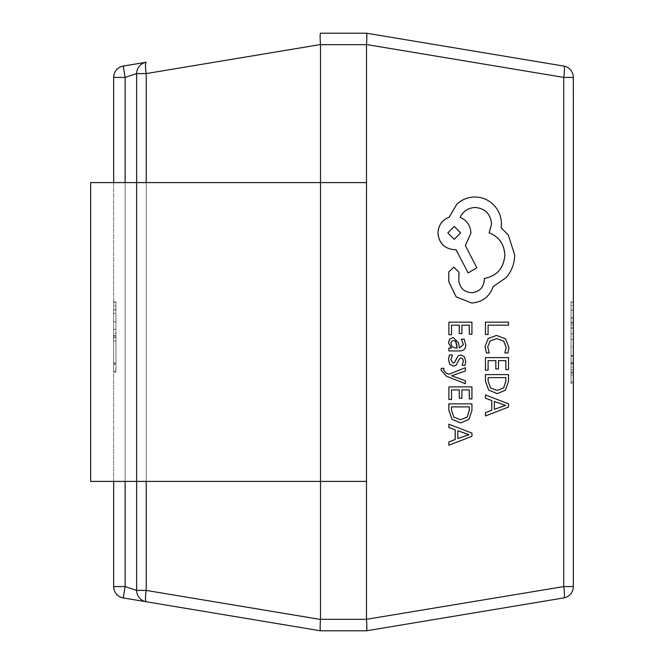 <?xml version="1.0" encoding="UTF-8"?>
<svg xmlns="http://www.w3.org/2000/svg" width="664" height="664" viewBox="0 0 664 664"><rect width="100%" height="100%" fill="white"/><g stroke="black" fill="none" stroke-linecap="round" stroke-linejoin="round"><path stroke-width="0.5" stroke-dasharray="3.32 2.49" d="M366.478 619.304L563.736 586.586L573.339 586.586A11.495 11.495 0 0 1 563.736 597.924A11.495 11.495 0 0 0 573.339 586.586L573.107 77.414L573.339 586.586L573.339 77.414L573.339 586.586L573.339 77.414L573.339 586.586L573.339 77.414L573.339 586.586L573.339 77.414L563.736 77.414L563.736 586.586A11.495 1.867 -99.5 0 1 563.736 597.924L366.486 630.8L320.504 630.8C320.007 630.02 320.007 626.243 320.504 619.462L146.238 590.42A11.495 1.867 -80.5 0 0 146.238 601.758L123.247 597.924A11.495 11.495 0 0 1 113.644 586.586L113.644 77.414A11.495 11.495 0 0 1 123.247 66.076L146.238 62.242A11.495 1.867 -99.5 0 0 146.238 73.579L320.504 44.538L366.478 44.695L366.478 182.6L320.504 182.6L366.478 182.6L366.478 481.4L320.504 481.4L366.478 481.4L366.478 619.304L320.504 619.304L320.504 44.695M115.943 337.727L115.943 302.377L115.943 371.334L113.644 371.334L113.644 302.377L113.644 371.334L113.644 302.377L113.644 371.334L113.644 302.377L113.644 371.334L113.644 302.377L113.644 371.334L115.943 371.334L115.943 302.377L113.644 302.377L115.943 302.377L115.943 321.725L113.644 321.725L115.943 321.725L115.943 302.377L113.644 302.377L115.943 302.377L115.943 371.334L113.644 371.334L115.943 371.334L113.644 371.334L115.943 371.334L115.943 337.727L113.644 337.727M113.644 481.4L113.644 182.6M113.644 309.109L113.644 372.172L113.644 309.109L115.943 309.109L115.943 313.524L113.644 313.524M571.04 363.864L571.04 302.377L573.339 302.377L573.339 382.829L573.339 302.377L573.339 382.829L573.339 302.377L571.04 302.377L573.339 302.377L571.04 302.377L571.04 324.945L573.339 324.945L571.04 324.945L571.04 302.377L573.339 302.377L571.04 302.377L571.04 382.829L573.339 382.829L571.04 382.829L571.04 302.377L573.339 302.377L571.04 302.377L571.04 372.039L573.339 372.039L571.04 372.039L571.04 363.864L573.339 363.864M573.339 305.573L573.339 383.809L573.339 301.398L573.339 305.573L571.04 305.573L571.04 317.342L573.339 317.342M366.478 44.695L563.736 77.414A11.495 1.867 -80.5 0 0 563.736 66.076A11.495 11.495 0 0 1 573.339 77.414L573.339 77.414A11.495 11.495 0 0 0 563.736 66.076L366.486 33.2L320.504 33.2C320.007 33.98 320.007 37.757 320.504 44.538M366.478 182.6L320.504 182.6L366.478 182.6L366.478 481.4L320.504 481.4L320.504 182.6L320.504 481.4L366.478 481.4L366.478 182.6L320.504 182.6L320.504 481.4L136.635 481.4L136.635 182.6L136.635 590.42L136.635 73.579L136.635 590.42A11.495 11.495 0 0 0 146.238 601.758A11.495 11.495 0 0 1 136.635 590.42L125.139 586.586L123.247 597.924A11.495 11.495 0 0 1 113.644 586.586L125.139 586.586L125.139 77.414L113.644 77.414M146.238 601.758A11.495 11.495 0 0 1 136.635 590.42A11.495 11.495 0 0 0 146.238 601.758A11.495 11.495 0 0 1 136.635 590.42L146.238 590.42L146.238 73.579L136.635 73.579A11.495 11.495 0 0 1 146.238 62.242A11.495 11.495 0 0 0 136.635 73.579A11.495 11.495 0 0 1 146.238 62.242A11.495 11.495 0 0 0 136.635 73.579L136.635 481.4L136.635 182.6L136.635 481.4L90.661 481.4L90.661 182.6L136.635 182.6L90.661 182.6L136.635 182.6L90.661 182.6L90.661 481.4L136.635 481.4L90.661 481.4L136.635 481.4L136.635 182.6L90.661 182.6L90.661 481.4L320.504 481.4L136.635 481.4L136.635 182.6L320.504 182.6L136.635 182.6L320.504 182.6L320.504 481.4L366.478 481.4M366.486 619.462C366.976 626.243 366.976 630.02 366.486 630.8M366.486 33.2C366.976 33.98 366.976 37.757 366.486 44.538M146.238 62.242A11.495 11.495 0 0 0 136.635 73.579L125.139 77.414L123.247 66.076M571.04 367.375L571.04 333.776L571.04 373.019L571.04 367.375L573.339 367.375L573.339 333.776L573.339 373.019L573.339 367.375L571.04 367.375M571.04 333.776L573.339 333.776L571.04 333.776M571.04 373.019L573.339 373.019L571.04 373.019M571.04 327.9L571.04 382.829L571.04 302.377L571.04 372.039L573.339 372.039L571.04 372.039L571.04 302.377L573.339 302.377L571.04 302.377L571.04 382.829L573.339 382.829L571.04 382.829L571.04 327.9L573.339 327.9M571.04 318.081L573.339 318.081L571.04 318.081M571.04 328.116L573.339 328.116M571.04 382.829L573.339 382.829L571.04 382.829M571.04 317.342L571.04 310.229L573.339 310.229M571.04 310.229L571.04 322.231L573.339 322.231M571.04 322.231L571.04 362.229L573.339 362.229M571.04 362.229L571.04 383.809L573.339 383.809M571.04 383.809L571.04 381.601L573.339 381.601M571.04 381.601L571.04 369.831L573.339 369.831M571.04 369.831L571.04 374.977L573.339 374.977M571.04 374.977L571.04 363.283L573.339 363.283M571.04 363.283L571.04 346.957L573.339 346.957M571.04 346.957L571.04 323.119L573.339 323.119M571.04 323.119L571.04 301.398L573.339 301.398M571.04 301.398L571.04 305.573M115.943 358.087L115.943 329.286L115.943 362.926L115.943 358.087L113.644 358.087L113.644 329.286L113.644 362.926L113.644 358.087L115.943 358.087M115.943 329.286L113.644 329.286L115.943 329.286M115.943 362.926L113.644 362.926L115.943 362.926M115.943 302.377L113.644 302.377L115.943 302.377L113.644 302.377L115.943 302.377L115.943 371.334L115.943 309.947L115.943 363.764L113.644 363.764L113.644 309.947L113.644 363.764L115.943 363.764L113.644 363.764L115.943 363.764L115.943 341.064L113.644 341.064L115.943 341.064L115.943 333.494L113.644 333.494L115.943 333.494L115.943 309.947L113.644 309.947L115.943 309.947L113.644 309.947L115.943 309.947L115.943 302.377L113.644 302.377L115.943 302.377L115.943 371.334L113.644 371.334L115.943 371.334L115.943 309.947L113.644 309.947L115.943 309.947L115.943 302.377M115.943 337.528L113.644 337.528M115.943 313.524L115.943 305.955L113.644 305.955M115.943 305.955L115.943 301.539L113.644 301.539M115.943 301.539L115.943 335.561L113.644 335.561M115.943 335.561L115.943 372.172L113.644 372.172M115.943 372.172L115.943 369.441L113.644 369.441M115.943 369.441L115.943 360.195L113.644 360.195M115.943 360.195L115.943 364.611L113.644 364.611M115.943 364.611L115.943 336.125L113.644 336.125M115.943 336.125L115.943 309.109M485.425 334.482L488.048 334.482L488.048 325.177L508.475 325.177L508.475 322.156L485.425 322.156M486.38 352.941L489.227 352.941L487.683 346.907L490.115 340.898L496.689 338.607M504.814 352.941L507.927 352.941L508.865 347.397L505.47 338.814L496.531 335.436M485.425 370.188L488.048 370.188L488.048 360.635L495.842 360.635M495.809 368.993L498.448 368.993L498.448 360.635L505.827 360.635M505.827 369.657L508.475 369.657L508.475 357.614L485.425 357.614M497.261 393.636L505.428 390.108L508.475 381.269L508.475 374.604L485.425 374.604M505.86 377.617L488.048 377.617L488.048 381.012L490.455 387.959L497.162 390.457M485.425 415.963L508.475 407.057L508.475 403.828L485.425 394.931M494.331 401.463L494.331 409.306M448.847 334.731L451.478 334.731L451.478 325.177L459.272 325.177M459.231 333.536L461.87 333.536L461.87 325.177L469.29 325.177M469.249 334.199L471.905 334.199L471.905 322.156L448.847 322.156M448.847 350.941L459.446 350.941C463.613 350.941 465.696 348.932 465.696 344.906L464.161 339.163L461.356 339.163M451.437 348.019L448.847 348.019M459.314 348.019L458.633 343.072L453.28 337.528M453.529 340.499L451.57 341.346L450.831 343.578L452.176 346.757L457.147 348.019M452.45 354.908L449.428 354.908M453.08 363.183L450.814 359.722L452.408 354.908M453.329 366.188L456.052 365.208L459.596 358.585L461.173 357.946M462.161 365.383L464.958 365.383L465.696 361.432L464.385 356.8L460.874 354.925M465.315 383.734L465.315 380.696L451.586 375.782L465.315 370.985L465.315 367.707M448.881 374.255L445.893 372.969L443.569 369.972L443.901 368.312L441.328 368.312M448.847 399.454L451.478 399.454L451.478 389.901L459.272 389.901M459.231 398.259L461.87 398.259L461.87 389.901L469.29 389.901M469.249 398.923L471.905 398.923L471.905 386.888L448.847 386.888M460.691 422.902L468.85 419.374L471.905 410.543L471.905 403.87L448.847 403.87M469.29 406.891L451.478 406.891L451.478 410.286L453.885 417.233L460.592 419.731M448.847 445.229L471.905 436.323L471.905 433.102L448.847 424.196M457.762 430.737L457.762 438.58M471.714 303.016C482.321 302.186 489.476 296.7 493.194 286.566L506.142 277.593C511.687 271.053 514.525 263.525 514.666 254.993L508.267 235.048L501.063 227.735L501.386 223.917C501.303 216.547 498.681 210.181 493.518 204.802C488.355 199.706 482.13 197.108 474.835 196.992M471.573 292.716L471.556 292.716C464.177 292.135 459.92 288.143 458.766 280.748L458.932 272.273L453.852 267.119M475.158 207.467L475.158 207.467C468.087 207.882 463.057 211.202 460.077 217.435C466.8 220.232 470.402 225.436 470.901 233.056L465.323 245.522L476.802 267.783L468.112 272.937M454.342 249.672L455.985 249.672M454.176 226.407L447.785 232.89L454.176 239.372M146.238 182.6L146.238 481.4M125.139 481.4L125.139 182.6M571.04 356.078L573.339 356.078M571.04 363.407L573.339 363.407M571.04 355.605L573.339 355.605M571.04 339.404L573.339 339.404"/><path stroke-width="1" d="M146.238 481.4L146.238 590.42A11.495 1.867 -80.5 0 0 146.238 601.758L320.504 630.8L123.247 597.924L125.139 586.586L113.644 586.586A11.495 11.495 0 0 0 123.247 597.924A11.495 11.495 0 0 1 113.644 586.586L113.644 481.4M113.644 182.6L113.644 77.414A11.495 11.495 0 0 1 123.247 66.076L146.238 62.242A11.495 1.867 -99.5 0 0 146.238 73.579L146.238 182.6M366.478 481.4L320.504 481.4L320.504 619.304L366.478 619.304L366.486 44.538L563.736 77.414L573.339 77.414L573.339 586.586L563.736 586.586L563.736 77.414A11.495 1.867 -80.5 0 0 563.736 66.076L366.486 33.2L320.504 33.2C320.007 33.98 320.007 37.757 320.504 44.538L146.238 73.579L136.635 73.579A11.495 11.495 0 0 1 146.238 62.242M366.478 619.304L563.736 586.586A11.495 1.867 -99.5 0 1 563.736 597.924A11.495 11.495 0 0 0 573.339 586.586A11.495 11.495 0 0 1 563.736 597.924L366.486 630.8L320.504 630.8C320.007 630.02 320.007 626.243 320.504 619.462L320.504 619.304M366.478 44.695L320.504 44.695L320.504 182.6L136.635 182.6L136.635 73.579L125.139 77.414L123.247 66.076M366.486 630.8L366.486 630.8C366.976 630.02 366.976 626.243 366.486 619.462M146.238 601.758A11.495 11.495 0 0 1 136.635 590.42L136.635 481.4L90.661 481.4L90.661 182.6L136.635 182.6L136.635 481.4L320.504 481.4L320.504 182.6L366.478 182.6M573.339 77.414A11.495 11.495 0 0 0 563.736 66.076A11.495 11.495 0 0 1 573.339 77.414M366.486 44.538C366.976 37.757 366.976 33.98 366.486 33.2M125.139 481.4L125.139 586.586L136.635 590.42L146.238 590.42L320.504 619.462M485.459 334.482L488.09 334.482L488.09 325.177L508.516 325.177L508.516 322.156L485.425 322.156L485.425 334.482L485.459 322.156M485.069 346.467L486.413 352.941L485.035 346.467L488.223 338.441L485.035 346.467M486.413 352.941L489.268 352.941L487.725 346.907L490.148 340.898L496.73 338.607L503.661 341.064L506.217 347.43L504.847 352.941L506.175 347.43L503.619 341.064L496.689 338.607M504.847 352.941L507.96 352.941L508.906 347.397L505.511 338.814L496.556 335.436L488.181 338.441M488.223 338.441L496.514 335.436M495.842 368.993L498.481 368.993L498.481 360.635L505.86 360.635L505.827 369.657L508.516 369.657L508.516 357.614L485.459 357.614L485.459 370.188L488.09 370.188L488.09 360.635L495.842 360.635L495.842 368.993L495.809 360.635M485.459 370.188L485.459 357.614M505.86 369.657L505.86 360.635M485.459 374.604L485.459 381.028L488.687 390.108L497.286 393.636L505.462 390.108L508.516 381.269L508.516 374.604L485.425 374.604L485.425 381.028L488.654 390.108L497.286 393.636M505.86 377.617L488.09 377.617L488.09 381.012L490.497 387.959L497.203 390.457L503.694 387.892L505.86 381.153L505.86 377.617L505.827 381.153L503.661 387.892L497.203 390.457M485.459 415.963L508.516 407.057L508.516 403.828L485.459 394.931L485.459 398.259L491.767 400.508L491.767 410.244L485.459 412.626L485.425 415.963L485.425 412.626L491.725 410.244L491.725 400.508L485.425 398.259L485.459 394.931M494.373 401.463L494.373 409.306L505.57 405.413L494.373 401.463L505.528 405.339L494.373 409.298M459.272 333.536L461.912 333.536L461.912 325.177L469.29 325.177L469.29 334.199L471.938 334.199L471.938 322.156L448.889 322.156L448.889 334.731L451.512 334.731L451.512 325.177L459.272 325.177L459.272 333.536L459.231 325.177M448.889 334.731L448.889 322.156M469.249 325.177L469.29 334.199M465.73 344.906L464.194 339.163L461.389 339.163L463.381 344.633L459.355 348.019L458.666 343.072L453.296 337.528L449.794 338.964L448.499 342.823L451.437 348.019L448.889 348.019L448.889 350.941L459.48 350.941C463.655 350.941 465.738 348.932 465.73 344.906M455.62 341.279L453.529 340.499L451.611 341.346L450.864 343.578L452.209 346.757L455.57 348.019L457.147 348.019L456.633 344.11L455.62 341.279L453.495 340.499M448.889 348.019L448.889 350.941M453.296 337.528L449.76 338.964L448.457 342.823L451.395 348.019M461.389 339.163L463.347 344.633L459.355 348.019M457.114 348.019L455.579 341.279M450.856 359.722L452.45 354.908L449.428 354.908L448.499 359.44L449.81 364.304L453.363 366.188L456.085 365.208L459.637 358.585L461.173 357.946L462.775 358.834L463.347 361.141L462.161 365.383L464.999 365.383L465.73 361.432L464.418 356.8L460.907 354.925L458.268 355.763L454.616 362.428L453.08 363.183L450.856 359.722M449.428 354.908L448.457 359.44L449.769 364.304L453.329 366.188M461.131 357.946L462.733 358.834M462.775 358.834L463.381 361.141L462.194 365.383M460.907 354.925L458.301 355.763L456.085 359.365M456.126 359.365L454.649 362.428L453.047 363.183M465.356 383.734L465.356 380.696L451.62 375.782L465.356 370.985L465.356 367.707L448.906 374.247L445.926 372.969L443.61 369.972L443.934 368.312L441.328 368.312L441.095 370.197L446.366 376.156L465.356 383.734L446.366 376.156M465.356 367.707L448.922 374.255M441.369 368.312L441.128 370.197L446.399 376.156M459.272 398.259L461.912 398.259L461.912 389.901L469.29 389.901L469.29 398.923L471.938 398.923L471.938 386.888L448.889 386.888L448.889 399.454L451.512 399.454L451.512 389.901L459.272 389.901L459.272 398.259L459.231 389.901M448.889 399.454L448.889 386.888M469.249 389.901L469.29 398.923M448.889 403.87L448.889 410.302L452.118 419.374L460.708 422.902L468.892 419.374L471.938 410.543L471.938 403.87L448.847 403.87L448.847 410.302L452.076 419.374L460.675 422.902M469.29 406.891L451.512 406.891L451.512 410.286L453.919 417.233L460.625 419.731L467.124 417.166L469.29 410.418L469.29 406.891M460.625 419.731L467.082 417.166L469.249 410.418L469.249 406.891M448.889 445.229L471.938 436.323L471.938 433.102L448.889 424.196L448.889 427.533L455.197 429.782L455.197 439.51L448.889 441.892L448.847 445.229L448.847 441.892L455.155 439.51L455.155 429.782L448.847 427.533L448.889 424.196M457.795 430.737L457.795 438.58L468.991 434.679L457.795 430.737L468.958 434.613L457.795 438.564M471.755 303.016C482.354 302.186 489.509 296.7 493.227 286.566L506.175 277.593C511.72 271.053 514.567 263.525 514.7 254.993L508.309 235.048L501.096 227.735L501.428 223.917C501.345 216.547 498.722 210.181 493.559 204.802C488.397 199.706 482.164 197.108 474.868 196.992C468.095 197.075 462.136 199.407 457.006 203.972L449.138 217.269C442.141 219.958 438.423 225.221 437.991 233.056C438.945 243.165 444.407 248.701 454.384 249.672L456.019 249.672L468.153 272.937L476.835 267.783L465.364 245.522L470.934 233.056C470.444 225.436 466.842 220.232 460.119 217.435C463.099 211.202 468.12 207.882 475.2 207.467C485.168 208.43 490.63 213.974 491.592 224.083L489.127 232.89C498.963 236.658 504.208 244.078 504.864 255.159C503.777 268.231 496.946 275.983 484.38 278.423L484.38 279.752C483.641 287.645 479.375 291.969 471.589 292.716C464.219 292.135 459.953 288.143 458.807 280.748L458.973 272.273L453.885 267.119L448.806 271.941L448.806 281.743L456.185 296.866L471.755 303.016L456.143 296.866L448.773 281.743L448.773 271.941L453.885 267.119M447.826 232.89L454.217 239.372L460.608 232.89L454.217 226.407L447.826 232.89M475.2 207.467L475.183 207.467C485.135 208.43 490.596 213.974 491.551 224.083L489.094 232.89C498.93 236.658 504.175 244.078 504.831 255.159C503.735 268.231 496.904 275.983 484.338 278.423L484.338 279.752C483.599 287.645 479.342 291.969 471.556 292.716L471.589 292.716M455.985 249.672L468.153 272.937M474.868 196.992L474.835 196.992C468.054 197.075 462.102 199.407 456.965 203.972L449.096 217.269C442.099 219.958 438.389 225.221 437.949 233.056C438.904 243.165 444.374 248.701 454.342 249.672L454.384 249.672M454.176 239.372L460.575 232.89L454.176 226.407M125.139 182.6L125.139 77.414L113.644 77.414"/></g></svg>
